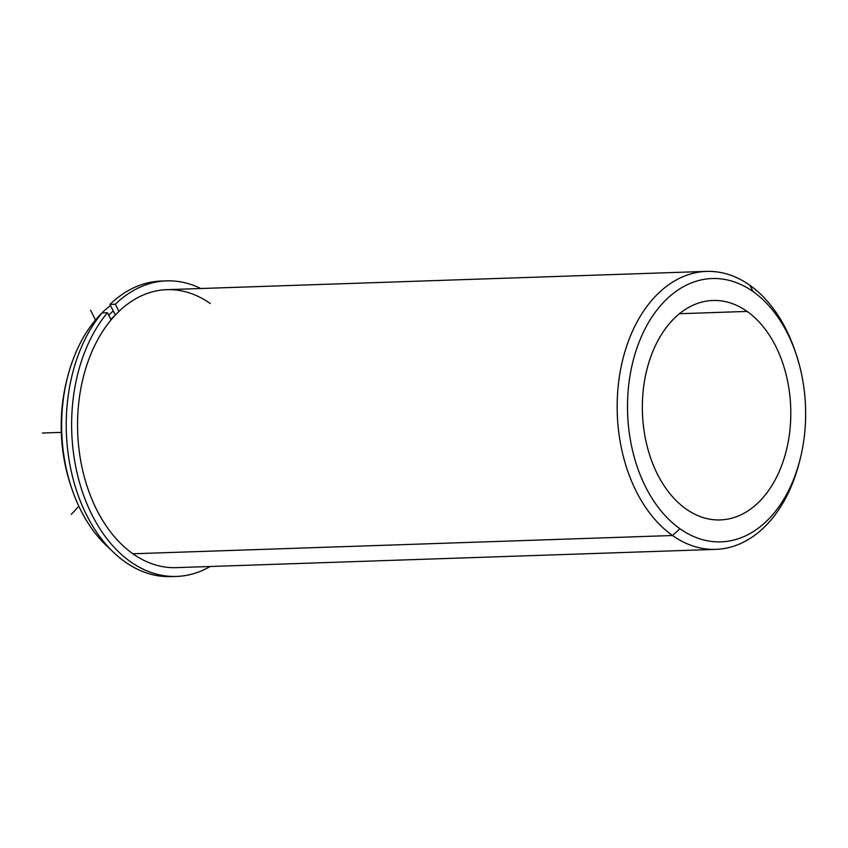 <?xml version="1.0" encoding="UTF-8"?>
<svg xmlns="http://www.w3.org/2000/svg" width="848" height="848" viewBox="0 0 848 848"><rect width="100%" height="100%" fill="white"/><g stroke="black" fill="none" stroke-linecap="round" stroke-linejoin="round"><path stroke-width="1.27" d="M110.844 319.516A133.942 90.492 -91.9 0 1 115.169 315.202A133.942 90.492 88.1 0 0 110.844 319.516M747.099 311.417L679.439 313.718L747.099 311.417A109.795 74.179 -91.9 0 1 789.509 433.519A109.795 74.179 -91.9 0 1 720.291 519.93A109.795 74.179 -91.9 0 1 686.043 508.991A109.795 74.179 -91.9 0 1 643.643 386.889A109.795 74.179 -91.9 0 1 712.861 300.478A109.795 74.179 -91.9 0 1 747.099 311.417A109.795 74.179 88.1 0 0 648.911 362.361A109.795 74.179 88.1 0 0 686.043 508.991A109.795 74.179 88.1 0 0 784.23 458.047A109.795 74.179 88.1 0 0 747.099 311.417M210.24 303.531A139.072 93.958 88.1 0 0 85.871 368.053A139.072 93.958 88.1 0 0 132.903 553.776A139.072 93.958 -91.9 0 1 79.193 399.111A139.072 93.958 -91.9 0 1 166.865 289.666L706.479 271.392A139.072 93.958 88.1 0 0 618.796 380.847A139.072 93.958 88.1 0 0 672.517 535.512L132.903 553.776L672.517 535.512A139.072 93.958 88.1 0 0 715.882 549.377A139.072 93.958 88.1 0 0 799.494 461.63M108.756 315.35A139.072 93.958 -91.9 0 1 113.197 310.898A139.072 93.958 88.1 0 0 108.756 315.35M110.304 549.101A139.072 93.958 -91.9 0 1 61.639 425.251A139.072 93.958 -91.9 0 1 110.484 305.492A139.072 93.958 88.1 0 0 67.734 376.448A139.072 93.958 88.1 0 0 71.497 487.759A139.072 93.958 88.1 0 0 110.304 549.101M66.971 379.406A131.747 89.008 88.1 0 0 70.543 484.865A131.747 89.008 -91.9 0 1 66.971 379.406L67.734 376.448M795.827 353.298A139.072 93.958 88.1 0 0 749.844 285.267A139.072 93.958 88.1 0 0 706.479 271.392M715.882 549.377L176.278 567.641A139.072 93.958 -91.9 0 1 132.903 553.776M799.876 460.167L799.113 463.125A139.072 93.958 -91.9 0 1 672.517 535.512A139.072 93.958 -91.9 0 1 625.485 349.789A139.072 93.958 -91.9 0 1 749.844 285.267L753.204 291.67A131.747 89.008 -91.9 0 1 797.767 467.619A131.747 89.008 -91.9 0 1 679.948 528.739A131.747 89.008 -91.9 0 1 635.385 352.789A131.747 89.008 -91.9 0 1 753.204 291.67L749.844 285.267A139.072 93.958 -91.9 0 1 795.339 351.825L796.304 354.718A131.747 89.008 88.1 0 0 753.204 291.67A131.747 89.008 88.1 0 0 635.385 352.789A131.747 89.008 88.1 0 0 679.948 528.739A131.747 89.008 88.1 0 0 799.876 460.167A131.747 89.008 88.1 0 0 796.304 354.718M672.517 535.512L679.948 528.739L672.517 535.512M163.876 281.027A147.849 99.884 88.1 0 0 109.954 304.411L115.286 315.074L109.954 304.411A147.849 99.884 -91.9 0 1 161.173 281.07L166.568 280.879A147.849 99.884 88.1 0 0 115.339 304.231L109.954 304.411L115.339 304.231L118.932 311.386L115.339 304.231A147.849 99.884 -91.9 0 1 200.764 288.511A147.849 99.884 88.1 0 0 166.568 280.879M176.575 576.417L171.179 576.608A147.849 99.884 -91.9 0 1 73.108 478.972A147.849 99.884 -91.9 0 1 102.057 312.912L107.442 312.732A147.849 99.884 88.1 0 0 78.504 478.791A147.849 99.884 88.1 0 0 176.575 576.417A147.849 99.884 88.1 0 0 210.177 566.496A147.849 99.884 -91.9 0 1 86.178 502.005A147.849 99.884 -91.9 0 1 107.442 312.732L102.057 312.912A147.849 99.884 88.1 0 0 73.606 480.848A147.849 99.884 88.1 0 0 173.872 576.46M111.035 319.887L107.442 312.732L111.035 319.887M78.853 506.245L71.296 514.376M95.495 319.982L90.609 310.251M61.31 432.385L42.4 433.021M71.497 487.759L70.532 484.855"/></g></svg>

